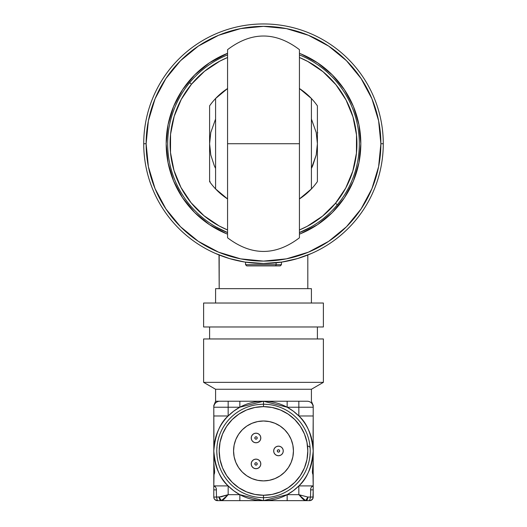 <?xml version="1.0" encoding="UTF-8"?>
<svg xmlns="http://www.w3.org/2000/svg" width="527" height="527" viewBox="0 0 527 527"><rect width="100%" height="100%" fill="white"/><g stroke="black" fill="none" stroke-linecap="round" stroke-linejoin="round"><path stroke-width="0.79" d="M189.654 82.673L191.499 84.201A93.424 93.424 0 0 1 227.565 57.489L219.759 61.178L204.496 71.297L191.499 84.201L181.268 99.392L174.2 116.283L170.564 134.233L170.498 152.547L174.002 170.524L180.952 187.467L191.07 202.73L203.975 215.727L219.16 225.958L227.565 229.963A93.424 93.424 0 0 1 191.499 84.201L189.654 82.673A95.815 95.815 0 0 1 227.565 54.9A95.815 95.815 0 0 0 227.565 232.552A95.815 95.815 0 0 1 189.654 82.673M337.346 204.779A95.815 95.815 0 0 0 299.435 54.9A95.815 95.815 0 0 1 299.435 232.552A95.815 95.815 0 0 0 337.346 204.779L335.501 203.257L337.346 204.779M299.435 57.489A93.424 93.424 0 0 1 335.501 203.257L345.732 188.067L352.8 171.17L356.436 153.219L356.502 134.905L352.998 116.935L346.048 99.985L335.93 84.722L323.025 71.725L307.84 61.494L299.435 57.489M299.435 229.963L307.241 226.281L322.504 216.156L335.501 203.257A93.424 93.424 0 0 1 299.435 229.963M213.797 433.576L213.797 415.981L228.165 415.981L228.165 407.226L239.844 407.226L263.5 401.238L263.5 404.235A46.712 46.712 0 0 1 310.212 450.947A46.712 46.712 0 0 1 263.5 497.653L263.5 500.65A49.703 49.703 0 0 0 287.156 407.226A49.703 49.703 0 0 0 263.5 401.238L239.844 401.238L239.844 407.226L233.685 411.172L228.165 415.981L213.797 415.981L213.797 450.947C215.253 434.604 220.042 422.95 228.165 415.981L228.165 407.226L213.797 407.226L213.929 437.173M213.797 405.777L213.797 407.226L228.165 407.226L228.165 401.238L228.165 407.226L239.844 407.226L239.844 401.238L215.589 401.238L215.589 389.262L203.613 382.345L203.613 338.96L323.387 338.96L323.387 382.345L311.411 389.262L311.411 401.238L311.411 389.262L323.387 382.345L323.387 338.96L203.613 338.96L203.613 382.345L323.387 382.345L203.613 382.345L215.589 389.262L311.411 389.262L215.589 389.262L215.589 401.238L219.785 401.238A5.988 5.988 0 0 0 213.797 407.226L213.797 444.36M209.601 338.96L209.601 326.977L209.601 338.96M317.399 326.977L317.399 338.96L317.399 326.977M203.613 326.977L203.613 303.025L323.387 303.025L323.387 326.977L323.387 303.025L203.613 303.025L203.613 326.977L323.387 326.977L203.613 326.977M266.267 404.314L266.8 404.479M310.126 453.714L309.968 454.248M266.267 497.574L266.8 497.409M263.5 406.627A44.314 44.314 0 0 1 307.814 450.947A44.314 44.314 0 0 1 263.5 495.261L263.5 497.653A46.712 46.712 0 0 0 310.212 450.947A46.712 46.712 0 0 0 263.5 404.235L263.5 406.627L272.143 407.483L280.456 409.999L288.117 414.097L294.837 419.611L300.35 426.323L304.441 433.984L306.964 442.298L307.814 450.947L306.964 459.59L304.441 467.904L300.35 475.565L294.837 482.277L288.117 487.791L280.456 491.889L272.143 494.412L263.5 495.261L254.857 494.412L246.544 491.889L238.883 487.791L232.163 482.277L226.65 475.565L222.559 467.904L220.036 459.59L219.186 450.947L220.036 442.298L222.559 433.984L226.65 426.323L232.163 419.611L238.883 414.097L246.544 409.999L254.857 407.483L263.5 406.627L263.5 404.235A46.712 46.712 0 0 0 216.788 450.947A46.712 46.712 0 0 0 263.5 497.653L263.5 495.261A44.314 44.314 0 0 1 219.186 450.947A44.314 44.314 0 0 1 263.5 406.627M263.5 421.001A29.94 29.94 0 0 1 293.44 450.947A29.94 29.94 0 0 1 263.5 480.887L269.343 480.314L274.956 478.608L280.133 475.841L284.672 472.12L288.394 467.581L291.161 462.403L292.867 456.784L293.44 450.947L292.867 445.104L291.161 439.485L288.394 434.307L284.672 429.768L280.133 426.047L274.956 423.28L269.343 421.574L263.5 421.001L257.657 421.574L252.044 423.28L246.867 426.047L242.328 429.768L238.606 434.307L235.839 439.485L234.133 445.104L233.56 450.947L234.133 456.784L235.839 462.403L238.606 467.581L242.328 472.12L246.867 475.841L252.044 478.608L257.657 480.314L263.5 480.887A29.94 29.94 0 0 1 233.56 450.947A29.94 29.94 0 0 1 263.5 421.001L259.594 421.257M256.017 459.122A4.789 4.789 0 0 1 260.806 463.912A4.789 4.789 0 0 1 256.017 468.701L257.848 468.338L259.403 467.297L260.443 465.743L260.806 463.912L260.443 462.074L259.403 460.526L257.848 459.485L256.017 459.122L254.179 459.485L252.624 460.526L251.59 462.074L251.221 463.912L251.59 465.743L252.624 467.297L254.179 468.338L256.017 468.701A4.789 4.789 0 0 1 251.221 463.912A4.789 4.789 0 0 1 256.017 459.122M256.471 465.018L256.017 465.11A1.199 1.199 0 0 0 257.209 463.912A1.199 1.199 0 0 0 256.017 462.713A1.199 1.199 0 0 1 257.209 463.912A1.199 1.199 0 0 1 256.017 465.11L256.86 464.755L257.209 463.912L256.86 463.062L256.017 462.713L255.167 463.062L254.818 463.912L255.167 464.755L256.017 465.11A1.199 1.199 0 0 1 254.818 463.912A1.199 1.199 0 0 1 256.017 462.713A1.199 1.199 0 0 0 254.818 463.912A1.199 1.199 0 0 0 256.017 465.11L255.555 465.018M278.473 446.152A4.789 4.789 0 0 1 283.262 450.947A4.789 4.789 0 0 1 278.473 455.736L280.305 455.368L281.859 454.333L282.9 452.779L283.262 450.947L282.9 449.109L281.859 447.555L280.305 446.521L278.473 446.152L276.635 446.521L275.081 447.555L274.047 449.109L273.678 450.947L274.047 452.779L275.081 454.333L276.635 455.368L278.473 455.736A4.789 4.789 0 0 1 273.678 450.947A4.789 4.789 0 0 1 278.473 446.152M278.473 452.14A1.199 1.199 0 0 0 279.672 450.947A1.199 1.199 0 0 0 278.473 449.748A1.199 1.199 0 0 1 279.672 450.947A1.199 1.199 0 0 1 278.473 452.14A1.199 1.199 0 0 1 277.274 450.947A1.199 1.199 0 0 1 278.473 449.748A1.199 1.199 0 0 0 277.274 450.947A1.199 1.199 0 0 0 278.473 452.14L277.624 451.791L277.274 450.947L277.624 450.098L278.473 449.748L279.317 450.098L279.672 450.947L279.317 451.791L278.473 452.14M256.017 433.187A4.789 4.789 0 0 1 260.806 437.977A4.789 4.789 0 0 1 256.017 442.772L257.848 442.403L259.403 441.369L260.443 439.814L260.806 437.977L260.443 436.145L259.403 434.591L257.848 433.55L256.017 433.187L254.179 433.55L252.624 434.591L251.59 436.145L251.221 437.977L251.59 439.814L252.624 441.369L254.179 442.403L256.017 442.772A4.789 4.789 0 0 1 251.221 437.977A4.789 4.789 0 0 1 256.017 433.187M256.017 439.175A1.199 1.199 0 0 0 257.209 437.977A1.199 1.199 0 0 0 256.017 436.778A1.199 1.199 0 0 1 257.209 437.977A1.199 1.199 0 0 1 256.017 439.175A1.199 1.199 0 0 1 254.818 437.977A1.199 1.199 0 0 1 256.017 436.778A1.199 1.199 0 0 0 254.818 437.977A1.199 1.199 0 0 0 256.017 439.175L255.167 438.826L254.818 437.977L255.167 437.133L256.017 436.778L256.86 437.133L257.209 437.977L256.86 438.826L256.017 439.175M219.739 457.95L220.365 461.112M225.53 473.793L226.959 476.019M245.556 491.467L248.448 492.626M217.032 454.248L216.86 453.582M219.443 455.736A44.314 44.314 0 0 0 258.711 494.998M260.733 497.574L260.2 497.409M256.491 407.187L253.329 407.812M240.655 412.97L238.428 414.406M222.98 432.996L221.821 435.888M260.2 404.479L260.865 404.308M258.711 406.89A44.314 44.314 0 0 0 219.443 446.152M216.854 448.418L217.032 447.64M307.748 446.152A2.398 2.398 -93.1 0 1 309.52 446.936M309.968 447.64A2.398 2.398 -93.1 0 1 310.146 448.418L309.968 447.64M307.261 443.938L306.635 440.776M301.47 428.095L300.041 425.869M281.444 410.428L278.552 409.262M270.509 494.701L273.671 494.076M286.345 488.918L288.572 487.482M304.02 468.892L305.179 466M254.91 464.366L254.91 463.45M255.555 462.805L256.471 462.805M257.123 463.45L257.123 464.366M260.443 462.074L260.806 463.912L260.443 465.743L259.403 467.297M274.488 453.609L274.047 452.779M274.047 449.109L275.081 447.555M282.9 449.109L283.262 450.947L282.9 452.779M259.403 434.591L260.443 436.145L260.806 437.977L260.443 439.814M263.5 480.887L267.406 480.631M274.956 478.608L280.133 475.841M288.394 467.581L291.161 462.403M293.44 450.947L293.19 447.034M291.161 439.485L288.394 434.307M280.133 426.047L274.956 423.28M252.044 423.28L246.867 426.047M238.606 434.307L235.839 439.485M233.56 450.947L233.81 454.854M235.839 462.403L238.606 467.581M246.867 475.841L252.044 478.608M213.797 486.553L213.797 489.873L216.492 489.873L213.797 489.873L213.797 486.276L215.174 486.54L216.281 488.43L216.492 497.06L221.215 496.816L228.165 494.662L224.489 498.753L221.393 500.65L263.5 500.65L239.844 494.662L239.844 500.65L263.5 500.65L263.5 497.653A46.712 46.712 0 0 1 216.788 450.947A46.712 46.712 0 0 1 263.5 404.235L263.5 401.238L223.04 401.238M312.439 470.71L313.203 461.606L313.203 470.71L312.439 470.71L313.203 470.71L313.203 474.3L312.689 474.03L312.333 472.093L313.137 463.523L313.203 450.947C311.747 467.284 306.958 478.938 298.835 485.907L313.203 485.907L312.966 474.3M313.071 437.173L313.203 415.981L298.835 415.981C306.958 422.95 311.747 434.604 313.203 450.947L313.203 407.226L298.835 407.226L298.835 415.981L313.203 415.981L313.203 459.926M298.835 415.981L293.315 411.172L287.156 407.226L298.835 407.226L298.835 415.981M214.614 486.276L213.797 486.276L213.797 485.907L228.165 485.907C220.042 478.938 215.253 467.284 213.797 450.947L213.797 470.71L214.561 470.71L213.863 463.523L214.667 472.093L214.311 474.03L213.797 474.3L213.797 470.71L214.561 470.71M217.387 500.097L217.387 500.65L221.393 500.65A3.59 2.26 -90 0 1 219.133 497.06L216.492 497.06L217.387 500.65L221.393 500.65L228.165 494.662L219.133 497.06L221.393 500.65L239.844 500.65L239.844 494.662L228.165 494.662L228.165 485.907L233.685 490.716L239.844 494.662L228.165 494.662L228.165 485.907L213.797 485.907L214.034 474.3M213.797 497.06L213.797 489.873L213.797 497.06A3.59 3.59 0 0 0 217.387 500.65L217.387 500.65A3.59 3.59 0 0 1 214.067 498.43L213.797 497.06L216.492 497.06M217.387 500.65L214.845 499.596L214.067 498.43M213.797 461.606L213.797 447.95M213.797 460.98L213.797 474.023M213.797 474.3L213.797 486.276M215.589 401.238L213.797 405.513L213.797 407.226A5.988 5.988 0 0 1 219.785 401.238M303.96 401.238L263.5 401.238L287.156 407.226L287.156 401.238L263.5 401.238A49.703 49.703 0 0 0 239.844 494.662A49.703 49.703 0 0 0 263.5 500.65L305.607 500.65L302.511 498.753L304.171 500.123M256.642 401.238L263.5 401.238M298.835 401.238L287.156 401.238L287.156 407.226L298.835 407.226L298.835 401.238L298.835 407.226L313.203 407.226A5.988 5.988 0 0 0 307.215 401.238L298.835 401.238M307.215 401.238A5.988 5.988 0 0 1 313.203 407.226L313.203 405.513L311.411 401.238M313.203 474.3L313.203 489.873L310.508 489.873L313.203 489.873L312.933 498.43A3.59 3.59 0 0 1 309.612 500.65A3.59 3.59 0 0 0 313.203 497.06L310.508 497.06L310.719 488.43L311.826 486.54L313.203 486.276L313.203 485.907L298.835 485.907L298.835 494.662L287.156 494.662L293.315 490.716L298.835 485.907L298.835 494.662L287.156 494.662L287.156 500.65L305.607 500.65L307.867 497.06L298.835 494.662L305.607 500.65L309.612 500.65L310.508 497.06L307.867 497.06L310.508 497.06M225.787 495.492L219.133 497.06M222.829 500.123L224.489 498.753M312.933 498.43L310.989 500.373L309.612 500.65L309.612 500.097M313.203 486.553L313.203 497.06M313.203 405.764L313.203 406.673M313.203 406.949L313.203 433.576M313.203 460.98L313.203 474.023M302.511 498.753L298.835 494.662L301.213 495.492M312.386 486.276L313.203 486.276M307.867 497.06A3.59 2.26 90 0 1 305.607 500.65L309.612 500.65M287.156 494.662L263.5 500.65L287.156 500.65L287.156 494.662M312.702 165.728L311.411 168.416L316.213 154.978L312.702 165.728M317.399 143.726L316.213 154.978L317.399 143.726L317.399 181.604A65.875 65.875 0 0 1 299.435 198.942A65.875 65.875 0 0 0 317.399 181.604L317.399 139.194L317.399 143.726L316.213 132.475L317.399 143.726M210.787 154.978L209.601 143.726L209.601 105.855A65.875 65.875 0 0 1 227.565 88.516A65.875 65.875 0 0 0 209.601 105.855L209.601 143.726L210.787 132.475L215.589 119.036L210.787 132.475L209.601 143.726L209.601 148.258L209.601 143.726L210.787 154.978L214.298 165.728L210.787 154.978M215.589 168.416L214.298 165.728L215.589 168.423M299.435 237.796L299.435 143.726L227.565 143.726L227.565 237.796C251.524 255.977 275.476 255.977 299.435 237.796M317.399 105.855L317.399 139.194L317.399 105.855A65.875 65.875 0 0 0 299.435 88.516A65.875 65.875 0 0 1 317.399 105.855M299.435 49.657C275.476 31.475 251.524 31.475 227.565 49.657L227.565 143.726L299.435 143.726L299.435 49.657L299.435 237.789M227.565 49.663L227.565 237.789M311.411 119.036L316.213 132.475L311.411 119.036M227.565 198.942A65.875 65.875 0 0 1 209.601 181.604L209.601 148.258L209.601 181.604A65.875 65.875 0 0 0 227.565 198.942L215.589 188.943L215.589 98.516L227.565 88.516M210.082 181.453L209.601 181.604M299.435 88.516L311.411 98.516L311.411 188.943L299.435 198.942M311.411 188.943L311.411 98.516M215.589 101.955L215.589 185.497M215.589 174.865L215.589 112.587M317.399 133.522L317.695 132.626L317.399 133.522M317.399 132.29L317.695 132.626M209.601 155.162L209.601 153.93M282.386 262.005L263.5 263.5L245.035 262.071M383.274 143.726A119.774 119.774 0 0 1 263.5 263.5A119.774 119.774 0 0 1 143.726 143.726A119.774 119.774 0 0 0 263.5 263.5A119.774 119.774 0 0 0 383.274 143.726L380.876 143.726A117.376 117.376 0 0 1 263.5 261.102A117.376 117.376 0 0 1 146.124 143.726L143.726 143.726L146.124 143.726L148.377 166.624L155.057 188.646L165.906 208.936L180.504 226.729L198.29 241.32L218.58 252.169L240.602 258.849L263.5 261.102L286.398 258.849L308.42 252.169L328.71 241.32L346.496 226.729L361.094 208.936L371.943 188.646L378.623 166.624L380.876 143.726L378.623 120.828L371.943 98.806L361.094 78.516L346.496 60.73L328.71 46.132L308.42 35.283L286.398 28.603L263.5 26.35L240.602 28.603L218.58 35.283L198.29 46.132L180.504 60.73L165.906 78.516L155.057 98.806L148.377 120.828L146.124 143.726A117.376 117.376 0 0 1 263.5 26.35A117.376 117.376 0 0 1 380.876 143.726L383.274 143.726A119.774 119.774 0 0 0 263.5 23.952A119.774 119.774 0 0 0 143.726 143.726A119.774 119.774 0 0 1 263.5 23.952A119.774 119.774 0 0 1 383.274 143.726M215.589 253.5L229.607 258.605L244.614 261.998M246.88 265.898L275.259 265.898A1.199 0.843 -90 0 0 276.102 264.699L281.464 264.699L281.464 262.143L297.399 258.605L311.411 253.5M281.464 262.143L281.971 262.064M271.3 263.243L278.032 262.617M248.975 262.617L255.694 263.243M300.719 53.813A97.317 97.317 0 0 0 299.435 53.286A97.317 97.317 0 0 1 360.817 143.726A97.317 97.317 0 0 0 353.419 106.507M353.4 106.467A97.317 97.317 0 0 0 344.427 89.676M344.408 89.649A97.317 97.317 0 0 0 317.577 62.825M317.55 62.805A97.317 97.317 0 0 0 300.765 53.826L317.564 62.812L332.313 74.913L344.414 89.662L353.406 106.487L358.946 124.741L360.817 143.726A97.317 97.317 0 0 1 299.435 234.166A97.317 97.317 0 0 0 300.719 233.645M173.581 106.507A97.317 97.317 0 0 0 166.183 143.726A97.317 97.317 0 0 1 227.565 53.286A97.317 97.317 0 0 0 226.281 53.813M226.235 53.826A97.317 97.317 0 0 0 209.45 62.805L227.565 53.286M209.423 62.825A97.317 97.317 0 0 0 182.592 89.649M182.573 89.676A97.317 97.317 0 0 0 173.6 106.467M219.186 255.002L219.186 288.651L219.008 254.93M226.281 233.645A97.317 97.317 0 0 0 227.565 234.166A97.317 97.317 0 0 1 166.183 143.726A97.317 97.317 0 0 0 173.581 180.945L168.054 162.711L166.183 143.726L168.054 124.741L173.594 106.487L182.586 89.662L194.687 74.913L209.436 62.812M173.6 180.992A97.317 97.317 0 0 0 182.573 197.777L173.594 180.965M182.592 197.809A97.317 97.317 0 0 0 209.423 224.634M209.45 224.654A97.317 97.317 0 0 0 226.235 233.626L209.436 224.64L194.687 212.539L182.586 197.79M353.419 180.945A97.317 97.317 0 0 0 360.817 143.726L358.946 162.711L353.406 180.965L344.414 197.79L332.313 212.539L317.564 224.64L300.739 233.632A97.317 97.317 0 0 0 317.55 224.654M317.577 224.634A97.317 97.317 0 0 0 344.408 197.809M344.427 197.777A97.317 97.317 0 0 0 353.4 180.992M300.739 233.632L299.435 234.166M227.565 234.166L226.261 233.632M299.435 53.286L300.739 53.82M215.589 288.651L215.589 303.025L215.589 288.651L311.411 288.651L215.589 288.651M311.411 303.025L311.411 288.651L311.411 303.025M307.814 288.651L307.814 255.002L307.814 288.651M311.437 226.762A95.881 95.881 0 0 1 299.435 232.618L311.437 226.762L299.435 232.552M227.565 232.552L215.563 226.762L227.565 232.618A95.881 95.881 0 0 1 215.563 226.762M281.306 264.699L276.102 264.699L276.102 262.835L276.102 264.699A1.199 0.843 90 0 1 275.259 265.898L246.735 265.898L245.536 264.699L276.102 264.699L245.694 264.699M276.22 265.898L280.12 265.898M250.78 265.898L249.633 265.898M275.259 265.898L280.265 265.898L281.464 264.699M245.536 264.699L245.536 262.143"/></g></svg>
